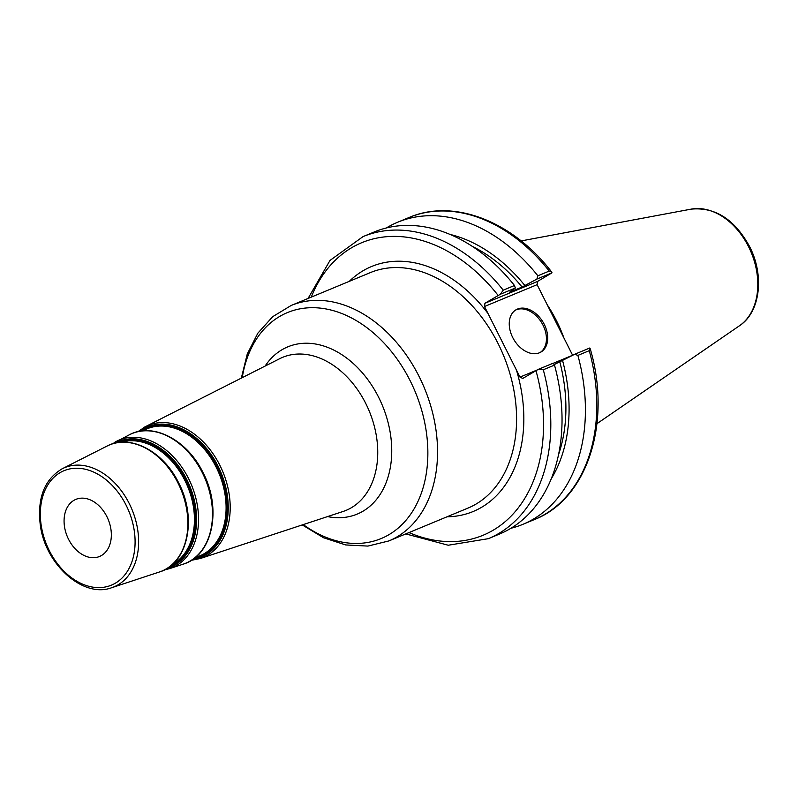 <?xml version="1.0" encoding="UTF-8"?>
<svg xmlns="http://www.w3.org/2000/svg" width="798" height="798" viewBox="0 0 798 798"><rect width="100%" height="100%" fill="white"/><g stroke="black" fill="none" stroke-linecap="round" stroke-linejoin="round"><path stroke-width="1.2" d="M101.555 555.458A30.903 22.154 -112.5 0 0 107.55 518.002A30.903 22.154 -112.5 0 0 75.86 499.378A30.903 22.154 -112.5 0 0 73.865 500.386A30.903 22.154 -112.5 0 0 67.87 537.852A30.903 22.154 -112.5 0 0 99.55 556.465A30.903 22.154 -112.5 0 0 101.555 555.458M537.034 370.033L519.987 377.105L484.486 306.512L537.114 284.677L537.553 281.435L484.925 303.28L484.486 306.512M484.925 303.28L500.346 294.253L503.239 290.163A163.51 117.256 -112.5 0 0 363.01 236.617L330.013 260.417L308.068 298.452M405.793 533.912L448.227 545.234L488.376 538.67A163.51 117.256 -112.5 0 0 543.278 369.763L538.151 369.424L522.74 378.452L519.987 377.105M500.346 294.253L515.338 288.028L514.481 285.504A163.51 117.256 -112.5 0 0 374.242 231.959L363.01 236.617M515.338 288.028L509.403 292.317L522.091 287.041L536.874 279.091L552.016 272.806L537.553 281.435M551.288 478.76L548.954 484.147M510.929 528.266A163.51 117.256 -112.5 0 0 522.989 524.296A163.51 117.256 -112.5 0 0 577.892 355.399L589.273 350.671A163.51 117.256 67.5 0 1 534.371 519.578L522.989 524.296M534.371 519.578C587.607 498.93 611.857 422.302 590.251 348.856L589.822 347.978L574.68 354.262L577.892 355.399M574.68 354.262L554.161 364.606M551.298 478.74A149.146 106.952 -112.5 0 0 562.6 360.626M537.114 284.677L572.615 355.26L553.223 363.309M551.428 271.709C512.655 221.275 453.573 198.193 409.005 217.525A163.51 117.256 67.5 0 1 549.243 271.071L551.428 271.709L552.016 272.806M549.243 271.071L537.862 275.799L536.874 279.091M537.862 275.799A163.51 117.256 -112.5 0 0 397.623 222.253A163.51 117.256 -112.5 0 0 386.302 227.989M589.822 347.978L589.273 350.671M563.917 337.963A114.463 82.084 -112.5 0 0 547.248 304.826M543.278 369.763L554.51 365.105L553.154 363.2L538.151 369.424M514.481 285.504L503.239 290.163M488.376 538.67L499.608 534.002A163.51 117.256 -112.5 0 0 554.51 365.105M540.306 352.387A24.529 17.007 59.4 0 0 542.989 325.115A24.529 17.007 59.4 0 0 515.368 310.203M544.266 324.367A24.529 17.007 -120.6 0 1 540.964 352.028A24.529 17.007 -120.6 0 1 512.695 337.474A24.529 17.007 -120.6 0 1 515.997 309.804A24.529 17.007 -120.6 0 1 544.266 324.367M558.64 454.321A144.977 103.959 -112.5 0 0 559.907 362.222M522.091 287.041A144.977 103.959 -112.5 0 0 472.346 246.422M524.795 285.445A149.146 106.952 -112.5 0 0 449.873 234.383M291.16 305.474L370.202 272.667A127.461 91.401 67.5 0 1 503.488 355.359A127.461 91.401 67.5 0 1 467.927 508.117L388.885 540.924A127.461 91.401 -112.5 0 0 397.155 536.795A127.461 91.401 -112.5 0 0 419.09 376.457A127.461 91.401 -112.5 0 0 291.16 305.474L272.697 316.676L257.834 333.205L247.25 354.043L241.335 378.112M242.253 377.644A122.313 87.71 67.5 0 1 279.46 316.577A122.313 87.71 67.5 0 1 410.152 380.736A122.313 87.71 67.5 0 1 389.105 534.58A122.313 87.71 67.5 0 1 303.25 524.605M327.569 516.585A90.533 64.927 -112.5 0 0 363.05 511.169A90.533 64.927 -112.5 0 0 378.631 397.284A90.533 64.927 -112.5 0 0 281.894 349.803A90.533 64.927 -112.5 0 0 265.096 366.083M137.924 431.678L145.555 426.591L279.719 358.681A82.832 59.401 67.5 0 1 365.753 403.469A82.832 59.401 67.5 0 1 351.499 507.658A82.832 59.401 67.5 0 1 343.13 511.458L200.308 558.51A71.521 51.291 -112.5 0 0 207.54 555.228A71.521 51.291 -112.5 0 0 219.849 465.264A71.521 51.291 -112.5 0 0 145.555 426.591A71.521 51.291 -112.5 0 0 143.431 427.748M115.471 583.119A61.935 44.409 67.5 0 1 49.296 550.63A61.935 44.409 67.5 0 1 59.95 472.735A61.935 44.409 67.5 0 1 126.124 505.214A61.935 44.409 67.5 0 1 115.471 583.119M111.67 587.717L159.331 572.016A68.279 48.967 67.5 0 0 166.233 568.874A68.279 48.967 67.5 0 0 177.984 482.999A68.279 48.967 67.5 0 0 107.052 446.072L62.284 468.735C44.459 479.339 37.117 498.062 40.279 524.904C45.117 564.326 83.142 598.52 111.67 587.717A64.508 46.254 -112.5 0 0 118.194 584.754A64.508 46.254 -112.5 0 0 129.286 503.618A64.508 46.254 -112.5 0 0 62.284 468.735A64.508 46.254 -112.5 0 0 60.369 469.783M170.493 566.001A66.912 47.99 -112.5 0 0 174.223 564.096A66.912 47.99 -112.5 0 0 185.734 479.927A66.912 47.99 -112.5 0 0 119.201 442.411M121.675 442.192A66.354 47.581 67.5 0 1 184.837 480.366A66.354 47.581 67.5 0 1 173.415 563.827A66.354 47.581 67.5 0 1 172.398 564.405M115.231 443.109A67.97 48.748 67.5 0 1 186.742 479.399A67.97 48.748 67.5 0 1 175.051 564.894A67.97 48.748 67.5 0 1 167.201 568.316M142.762 430.89L144.687 429.913A68.778 49.326 67.5 0 1 216.138 467.109A68.778 49.326 67.5 0 1 204.298 553.622A68.778 49.326 67.5 0 1 197.345 556.775L195.291 557.453M194.562 558.041A69.336 49.725 -112.5 0 0 205.106 553.892A69.336 49.725 -112.5 0 0 217.036 466.67A69.336 49.725 -112.5 0 0 142.952 430.302A69.336 49.725 -112.5 0 0 141.835 430.99M139.64 431.329A70.404 50.483 67.5 0 1 142.822 429.214A70.404 50.483 67.5 0 1 218.044 466.142A70.404 50.483 67.5 0 1 205.934 554.69A70.404 50.483 67.5 0 1 192.777 559.358M164.348 569.932L169.675 568.605A69.097 49.546 -112.5 0 0 176.657 565.433A69.097 49.546 -112.5 0 0 188.547 478.521A69.097 49.546 -112.5 0 0 116.777 441.154A69.097 49.546 -112.5 0 0 114.722 442.282M190.253 560.944A70.164 50.314 67.5 0 1 183.161 564.166C212.597 555.727 222.293 508.825 202.961 472.486C187.321 439.977 152.947 421.962 129.446 434.74A70.164 50.314 67.5 0 1 202.323 472.685A70.164 50.314 67.5 0 1 190.253 560.944M447 516.805A132.618 95.102 -112.5 0 0 516.476 370.122M487.997 313.494A132.618 95.102 -112.5 0 0 349.275 281.355M311.27 297.125A158.363 113.565 67.5 0 1 498.151 295.459M535.967 370.641A158.363 113.565 67.5 0 1 408.995 532.585M691.098 209.146A63.84 45.785 67.5 0 1 748.554 246.662A63.84 45.785 67.5 0 1 739.497 325.744C760.564 311.968 764.494 275.081 749.512 246.422C734.549 219.28 715.078 206.852 691.098 209.146L521.134 240.926M302.262 524.924L323.489 537.732L345.714 544.944L367.918 546.081L388.885 540.924M159.331 572.016C187.989 563.797 197.425 518.151 178.612 482.8C163.4 451.169 129.944 433.633 107.052 446.072M129.446 434.74L112.069 443.997M169.675 568.605L183.161 564.166M191.311 560.326L200.308 558.51M409.005 217.525L397.623 222.253M739.497 325.744L596.974 423.658"/></g></svg>
